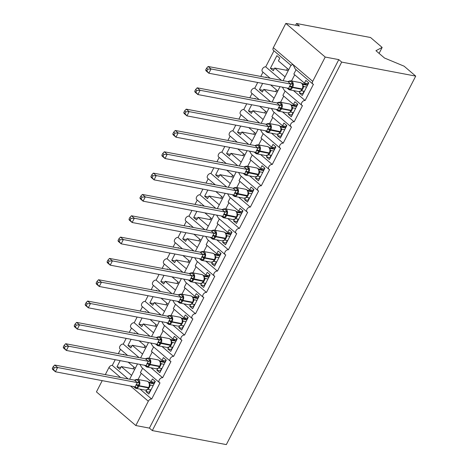 <?xml version="1.0" encoding="UTF-8"?>
<svg xmlns="http://www.w3.org/2000/svg" width="468" height="468" viewBox="0 0 468 468"><rect width="100%" height="100%" fill="white"/><g stroke="black" fill="none" stroke-linecap="round" stroke-linejoin="round"><path stroke-width="0.7" d="M379.086 53.393L382.151 47.432L370.539 37.51L296.507 23.499L295.606 25.254M281.555 80.391L265.719 66.86L273.961 50.825M285.041 76.863L274.704 68.03L273.3 70.762L270.405 68.287L276.892 55.663L279.788 58.137L278.384 60.863L288.727 69.697M288.265 70.598L274.704 68.03M140.055 389.13L151.673 399.058L160.003 382.847A2.983 1.919 -49.5 0 1 159.383 382.561A2.983 1.919 -49.5 0 1 159.541 379.46A2.983 1.919 -49.5 0 1 162.636 377.735L170.96 361.524A2.983 1.919 -49.5 0 1 170.34 361.232A2.983 1.919 -49.5 0 1 170.504 358.137A2.983 1.919 -49.5 0 1 173.593 356.405L181.923 340.201A2.983 1.919 -49.5 0 1 181.297 339.908A2.983 1.919 -49.5 0 1 181.461 336.814A2.983 1.919 -49.5 0 1 184.55 335.082L192.88 318.878A2.983 1.919 -49.5 0 1 192.26 318.585A2.983 1.919 -49.5 0 1 192.424 315.49A2.983 1.919 -49.5 0 1 195.513 313.759L203.843 297.549A2.983 1.919 -49.5 0 1 203.217 297.262A2.983 1.919 -49.5 0 1 203.381 294.161A2.983 1.919 -49.5 0 1 206.47 292.43L214.8 276.225A2.983 1.919 -49.5 0 1 214.18 275.933A2.983 1.919 -49.5 0 1 214.338 272.838A2.983 1.919 -49.5 0 1 217.433 271.107L225.757 254.902A2.983 1.919 -49.5 0 1 225.137 254.61A2.983 1.919 -49.5 0 1 225.301 251.515A2.983 1.919 -49.5 0 1 228.39 249.783L236.72 233.579A2.983 1.919 -49.5 0 1 236.094 233.286A2.983 1.919 -49.5 0 1 236.258 230.186A2.983 1.919 -49.5 0 1 239.347 228.46L247.677 212.25A2.983 1.919 -49.5 0 1 247.057 211.963A2.983 1.919 -49.5 0 1 247.221 208.863A2.983 1.919 -49.5 0 1 250.31 207.131L258.64 190.926A2.983 1.919 -49.5 0 1 258.014 190.634A2.983 1.919 -49.5 0 1 258.178 187.539A2.983 1.919 -49.5 0 1 261.267 185.808L269.597 169.603A2.983 1.919 -49.5 0 1 268.977 169.311A2.983 1.919 -49.5 0 1 269.135 166.216A2.983 1.919 -49.5 0 1 272.23 164.484L280.56 148.274A2.983 1.919 -49.5 0 1 279.934 147.987A2.983 1.919 -49.5 0 1 280.098 144.887A2.983 1.919 -49.5 0 1 283.187 143.161L291.517 126.951A2.983 1.919 -49.5 0 1 290.891 126.664A2.983 1.919 -49.5 0 1 291.055 123.564A2.983 1.919 -49.5 0 1 294.15 121.832L302.474 105.628A2.983 1.919 -49.5 0 1 301.854 105.335L284.281 90.324L282.385 87.171M301.854 105.335A2.983 1.919 -49.5 0 1 302.018 102.24A2.983 1.919 -49.5 0 1 305.107 100.509L293.489 90.587M305.107 100.509L313.437 84.304A2.983 1.919 -49.5 0 1 312.811 84.012L295.244 69.001L293.021 64.531C291.236 64.988 290.675 65.286 291.324 65.415M312.811 84.012A2.983 1.919 -49.5 0 1 312.712 81.356L273.324 47.713A2.983 1.919 -49.5 0 0 273.423 50.363L290.961 65.344M270.598 101.714L254.762 88.189L257.692 82.479M274.084 98.186L263.741 89.359L262.343 92.085L259.447 89.61L262.63 83.415M265.725 77.395L265.935 76.986L266.602 77.559M270.627 84.924L277.764 91.026M260.787 76.459L263.004 72.148M277.302 91.921L263.741 89.359M290.891 126.664L273.324 111.653L271.428 108.494M294.15 121.832L282.532 111.91M259.635 123.037L243.799 109.512L246.735 103.802M263.121 119.516L252.784 110.682L251.38 113.408L248.485 110.939L251.673 104.738M254.767 98.719L254.972 98.315L255.645 98.883M259.67 106.254L266.807 112.349M249.83 97.783L252.041 93.471M266.345 113.25L252.784 110.682M279.934 147.987L262.361 132.976L260.465 129.817M283.187 143.161L271.569 133.234M248.678 144.366L232.842 130.835L235.773 125.126M252.164 140.839L241.827 132.005L240.423 134.737L237.528 132.263L240.71 126.062M243.805 120.042L244.015 119.638L244.682 120.212M248.713 127.577L255.844 133.672M238.867 119.106L241.084 114.795M255.382 134.573L241.827 132.005M268.977 169.311L251.404 154.3L249.508 151.146M272.23 164.484L260.612 154.557M237.715 165.69L221.879 152.159L224.815 146.455M241.207 162.162L230.864 153.328L229.46 156.06L226.565 153.586L229.753 147.385M232.848 141.365L233.052 140.962L233.725 141.535M237.75 148.9L244.887 154.996M227.91 140.435L230.121 136.124M244.425 155.897L230.864 153.328M258.014 190.634L240.447 175.623L238.551 172.47M261.267 185.808L249.649 175.886M226.758 187.013L210.922 173.488L213.853 167.778M230.244 183.485L219.907 174.658L218.503 177.384L215.608 174.909L218.79 168.714M221.885 162.694L222.095 162.285L222.762 162.858M226.793 170.229L233.93 176.325M216.947 161.758L219.164 157.447M233.468 177.22L219.907 174.658M247.057 211.963L229.484 196.952L227.588 193.793M250.31 207.131L238.692 197.209M215.795 208.336L199.965 194.811L202.896 189.101M219.287 204.814L208.944 195.981L207.546 198.713L204.645 196.238L207.833 190.037M210.928 184.018L211.138 183.614L211.805 184.181M215.83 191.552L222.967 197.648M205.99 183.082L208.207 178.77M222.505 198.549L208.944 195.981M236.094 233.286L218.527 218.275L216.631 215.116M239.347 228.46L227.735 218.533M204.838 229.665L189.002 216.134L191.939 210.424M208.324 226.138L197.987 217.304L196.583 220.036L193.688 217.561L196.876 211.361M199.971 205.341L200.175 204.937L200.848 205.511M204.873 212.876L212.01 218.971M195.027 204.405L197.244 200.099M211.548 219.872L197.987 217.304M225.137 254.61L207.564 239.598L205.668 236.445M228.39 249.783L216.772 239.856M193.881 250.988L178.045 237.463L180.976 231.754M197.367 247.461L187.03 238.627L185.626 241.359L182.731 238.885L185.913 232.69M189.008 226.664L189.218 226.26L189.885 226.834M193.916 234.199L201.047 240.295M184.07 225.734L186.287 221.422M200.585 241.195L187.03 238.627M214.18 275.933L196.607 260.922L194.711 257.769M217.433 271.107L205.815 261.185M182.918 272.312L167.082 258.786L170.019 253.077M186.404 268.784L176.067 259.956L174.663 262.683L171.768 260.208L174.956 254.013M178.051 247.993L178.255 247.584L178.928 248.157M182.953 255.528L190.09 261.624M173.113 247.057L175.324 242.746M189.628 262.519L176.067 259.956M203.217 297.262L185.644 282.251L183.749 279.092M206.47 292.43L194.852 282.508M171.961 293.641L156.125 280.11L159.056 274.4M175.447 290.113L165.11 281.28L163.706 284.012L160.811 281.537L163.993 275.336M167.088 269.316L167.298 268.913L167.965 269.48M171.996 276.851L179.133 282.947M162.15 268.38L164.367 264.069M178.665 283.848L165.11 281.28M192.26 318.585L174.687 303.574L172.791 300.415M195.513 313.759L183.895 303.831M160.998 314.964L145.162 301.433L148.099 295.729M164.49 311.436L154.147 302.603L152.744 305.335L149.848 302.86L153.036 296.659M156.131 290.64L156.335 290.236L157.008 290.809M161.033 298.174L168.17 304.27M151.193 289.704L153.41 285.398M167.708 305.171L154.147 302.603M181.297 339.908L163.73 324.897L161.834 321.744M184.55 335.082L172.932 325.161M150.041 336.287L134.205 322.762L137.142 317.052M153.527 332.76L143.19 323.932L141.786 326.658L138.891 324.184L142.079 317.988M145.168 311.969L145.378 311.559L146.045 312.133M150.076 319.498L157.213 325.593M140.23 311.033L142.447 306.721M156.751 326.494L143.19 323.932M170.34 361.232L152.767 346.226L150.871 343.067M173.593 356.405L161.975 346.484M139.084 357.61L123.248 344.085L126.179 338.376M142.57 354.089L132.228 345.255L130.829 347.981L127.934 345.507L131.116 339.312M134.211 333.292L134.421 332.883L135.088 333.456M139.113 340.827L146.25 346.923M129.273 332.356L131.49 328.045M145.788 347.823L132.228 345.255M159.383 382.561L141.81 367.55L139.914 364.391M162.636 377.735L151.018 367.807M296.074 69.709L293.834 74.061L304.452 83.134L305.856 80.402L308.751 82.877L302.264 95.501L299.368 93.027L303.165 93.746M300.21 91.389L299.368 93.027M306.961 85.199L305.908 84.298L302.076 83.573M285.111 91.038L282.877 95.39L293.494 104.458L294.893 101.726L297.788 104.2L291.301 116.824L288.405 114.35L292.207 115.069M289.247 112.712L288.405 114.35M295.998 106.523L294.945 105.622L291.114 104.896M274.154 112.361L271.914 116.713L282.532 125.781L283.936 123.055L286.831 125.529L280.344 138.154L277.448 135.679L281.245 136.399M278.29 134.041L277.448 135.679M285.041 127.846L283.988 126.951L280.156 126.225M263.191 133.684L260.957 138.037L271.575 147.11L272.973 144.378L275.874 146.853L269.381 159.477L266.485 157.002L270.288 157.722M270.124 149.608L271.025 150.52L269.937 152.937A2.188 0.579 27.2 0 0 269.591 152.901L270.182 150.684L269.287 152.942A4.276 3.077 -79.3 0 0 268.679 147.151A4.276 3.077 -79.3 0 0 267.591 146.613L258.079 144.817A4.276 3.077 100.7 0 1 259.173 145.349A4.276 3.077 100.7 0 1 259.775 151.146L259.512 151.655A4.276 3.077 100.7 0 1 256.23 153.732L265.736 155.528L267.304 155.37L266.485 157.002M274.078 149.175L273.025 148.274L269.194 147.549M252.234 155.007L249.994 159.366L260.612 168.433L262.016 165.701L264.911 168.176L258.424 180.8L255.528 178.326L259.325 179.045M256.37 176.688L255.528 178.326M263.121 170.498L262.068 169.597L258.237 168.872M241.277 176.337L239.037 180.689L249.655 189.756L251.059 187.03L253.954 189.499L247.467 202.123L244.571 199.655L248.368 200.368M245.413 198.011L244.571 199.655M252.164 191.821L251.111 190.921L247.279 190.195M230.314 197.66L228.08 202.012L238.692 211.08L240.096 208.354L242.991 210.828L236.504 223.452L233.608 220.978L237.405 221.697M232.859 219.504A4.276 3.077 -79.3 0 0 236.141 217.433L236.404 216.918A4.276 3.077 -79.3 0 0 235.802 211.121A4.276 3.077 -79.3 0 0 234.714 210.588L225.202 208.786A4.276 3.077 100.7 0 1 226.296 209.325A4.276 3.077 100.7 0 1 226.898 215.116L226.635 215.631A4.276 3.077 100.7 0 1 223.347 217.702L232.859 219.504L234.427 219.346L233.608 220.978M241.201 213.151L240.148 212.25L236.317 211.524M219.357 218.983L217.117 223.335L227.735 232.409L229.139 229.677L232.034 232.151L225.547 244.776L222.651 242.301L226.448 243.021M223.493 240.663L222.651 242.301M230.244 234.474L229.191 233.573L225.36 232.848M208.395 240.306L206.16 244.665L216.778 253.732L218.176 251L221.071 253.475L214.584 266.099L211.688 263.624L215.491 264.344M212.53 261.986L211.688 263.624M219.281 255.797L218.228 254.896L214.397 254.171M197.438 261.635L195.197 265.988L205.815 275.055L207.219 272.329L210.114 274.804L203.627 287.428L200.731 284.954L204.528 285.667M204.37 277.559L205.265 278.472L204.177 280.882A2.188 0.579 27.2 0 0 203.837 280.847L204.422 278.63L203.527 280.894A4.276 3.077 -79.3 0 0 202.925 275.096A4.276 3.077 -79.3 0 0 201.831 274.564L192.325 272.762A4.276 3.077 100.7 0 1 193.413 273.294A4.276 3.077 100.7 0 1 194.021 279.092L193.758 279.607A4.276 3.077 100.7 0 1 190.47 281.678L199.982 283.479L201.55 283.321L200.731 284.954M208.324 277.12L207.271 276.225L203.44 275.5M186.475 282.959L184.24 287.311L194.858 296.379L196.262 293.652L199.157 296.127L192.67 308.751L189.774 306.277L193.571 306.996M190.611 304.639L189.774 306.277M197.367 298.449L196.308 297.549L192.477 296.823M175.518 304.282L173.283 308.634L183.895 317.708L185.299 314.976L188.194 317.45L181.707 330.075L178.811 327.6L182.608 328.32M179.654 325.962L178.811 327.6M186.404 319.773L185.351 318.872L181.52 318.146M164.56 325.611L162.32 329.963L172.938 339.031L174.342 336.299L177.237 338.774L170.75 351.398L167.854 348.923L171.651 349.643M171.493 341.535L172.388 342.441L171.3 344.857A2.188 0.579 27.2 0 0 170.96 344.822L171.545 342.605L170.65 344.869A4.276 3.077 -79.3 0 0 170.042 339.072A4.276 3.077 -79.3 0 0 168.954 338.54L159.448 336.738A4.276 3.077 100.7 0 1 160.536 337.27A4.276 3.077 100.7 0 1 161.144 343.067L160.881 343.576A4.276 3.077 100.7 0 1 157.593 345.653L167.099 347.455L168.673 347.297L167.854 348.923M175.447 341.096L174.394 340.195L170.563 339.47M153.598 346.934L151.363 351.287L161.981 360.354L163.379 357.628L166.275 360.103L159.787 372.727L156.891 370.252L160.694 370.972M157.734 368.614L156.891 370.252M164.484 362.419L163.431 361.524L159.6 360.799M128.121 378.94L112.285 365.409L115.222 359.699M131.607 375.412L121.27 366.579L119.867 369.31L116.971 366.836L120.159 360.635M123.254 354.615L123.458 354.212L124.131 354.779M128.156 362.15L135.293 368.246M118.316 353.679L120.528 349.368M134.831 369.147L121.27 366.579M151.673 399.058A2.983 1.919 130.5 0 0 148.321 401.228L135.825 425.541L149.409 428.115L152.305 430.583L226.336 444.6L415.719 76.108L341.687 62.092L152.305 430.583M142.641 368.257L140.4 372.61L151.018 381.683L152.422 378.951L155.317 381.426L148.83 394.05L145.934 391.576L149.731 392.295M146.776 389.938L145.934 391.576M153.527 383.748L152.474 382.847L148.643 382.122M296.507 23.499L299.403 25.974L285.819 23.4L325.207 57.049L338.791 59.617L149.409 428.115M325.207 57.049L312.712 81.356M270.118 78.226L262.466 71.692A2.983 1.919 -49.5 0 1 262.63 68.591A2.983 1.919 -49.5 0 1 265.719 66.86M285.819 23.4L273.324 47.713M112.285 365.409A2.983 1.919 130.5 0 0 108.933 367.585L105.318 374.622M102.223 380.642L96.437 391.891L135.825 425.541M127.641 355.446L119.995 348.912A2.983 1.919 -49.5 0 1 120.153 345.817A2.983 1.919 -49.5 0 1 123.248 344.085M138.604 334.123L130.952 327.588A2.983 1.919 -49.5 0 1 131.116 324.488A2.983 1.919 -49.5 0 1 134.205 322.762M149.561 312.8L141.909 306.265A2.983 1.919 -49.5 0 1 142.073 303.165A2.983 1.919 -49.5 0 1 145.162 301.433M160.524 291.47L152.872 284.936A2.983 1.919 -49.5 0 1 153.036 281.841A2.983 1.919 -49.5 0 1 156.125 280.11M171.481 270.147L163.829 263.613A2.983 1.919 -49.5 0 1 163.993 260.518A2.983 1.919 -49.5 0 1 167.082 258.786M182.438 248.824L174.792 242.289A2.983 1.919 -49.5 0 1 174.95 239.189A2.983 1.919 -49.5 0 1 178.045 237.463M193.401 227.501L185.749 220.96A2.983 1.919 -49.5 0 1 185.913 217.866A2.983 1.919 -49.5 0 1 189.002 216.134M204.358 206.172L196.706 199.637A2.983 1.919 -49.5 0 1 196.87 196.542A2.983 1.919 -49.5 0 1 199.965 194.811M215.321 184.848L207.669 178.314A2.983 1.919 -49.5 0 1 207.833 175.219A2.983 1.919 -49.5 0 1 210.922 173.488M226.278 163.525L218.626 156.991A2.983 1.919 -49.5 0 1 218.79 153.89A2.983 1.919 -49.5 0 1 221.879 152.159M237.235 142.196L229.589 135.661A2.983 1.919 -49.5 0 1 229.747 132.567A2.983 1.919 -49.5 0 1 232.842 130.835M248.198 120.873L240.546 114.338A2.983 1.919 -49.5 0 1 240.71 111.244A2.983 1.919 -49.5 0 1 243.799 109.512M259.155 99.549L251.509 93.015A2.983 1.919 -49.5 0 1 251.667 89.914A2.983 1.919 -49.5 0 1 254.762 88.189M304.452 83.134L307.845 83.778M293.494 104.458L296.887 105.101M282.532 125.781L285.93 126.424M271.575 147.11L274.968 147.748M260.612 168.433L264.01 169.077M249.655 189.756L253.048 190.4M238.692 211.08L242.091 211.723M227.735 232.409L231.133 233.052M216.778 253.732L220.171 254.376M205.815 275.055L209.214 275.699M194.858 296.379L198.251 297.022M183.895 317.708L187.294 318.351M172.938 339.031L176.331 339.674M161.981 360.354L165.374 360.998M382.151 47.432L375.939 50.702L384.509 58.026L404.106 66.187L415.719 76.108M151.018 381.683L154.417 382.321M338.791 59.617L341.687 62.092M305.908 84.298L306.324 83.485M294.945 105.622L295.361 104.814M283.988 126.951L284.404 126.138M273.025 148.274L273.447 147.461M262.068 169.597L262.484 168.784M251.111 190.921L251.527 190.113M240.148 212.25L240.564 211.437M229.191 233.573L229.607 232.76M218.228 254.896L218.65 254.083M207.271 276.225L207.687 275.412M196.308 297.549L196.73 296.735M185.351 318.872L185.767 318.059M174.394 340.195L174.81 339.388M163.431 361.524L163.853 360.711M152.474 382.847L152.89 382.034M116.971 366.836L120.767 367.555M133.093 368.819L133.971 367.117M127.934 345.507L131.73 346.226M144.05 347.49L144.928 345.788M138.891 324.184L142.687 324.903M155.013 326.167L155.885 324.464M149.848 302.86L153.65 303.58M165.97 304.844L166.848 303.141M160.811 281.537L164.607 282.257M176.933 283.52L177.805 281.818M171.768 260.208L175.57 260.928M187.89 262.191L188.768 260.489M182.731 238.885L186.527 239.604M198.853 240.868L199.725 239.166M193.688 217.561L197.484 218.281M209.81 219.545L210.682 217.842M204.645 196.238L208.447 196.952M220.767 198.216L221.645 196.519M215.608 174.909L219.404 175.629M231.73 176.892L232.602 175.19M226.565 153.586L230.367 154.305M242.687 155.569L243.565 153.867M237.528 132.263L241.324 132.982M253.65 134.246L254.522 132.543M248.485 110.939L252.281 111.653M264.607 112.917L265.485 111.214M259.447 89.61L263.244 90.33M275.564 91.593L276.442 89.891M270.405 68.287L274.201 69.007M286.527 70.27L287.399 68.568M149.38 387.51A2.188 0.579 27.2 0 0 149.04 387.475L149.625 385.258L149.368 383.561L149.468 384.468L150.409 385.082L148.216 389.347L150.977 389.867M53.159 366.731L52.281 368.433L53.44 369.422L54.317 367.719L53.159 366.731L54.715 365.04L134.497 380.145L136.071 379.525L137.691 380.361L139.692 382.613L136.861 388.118L135.515 387.785A2.188 0.866 124 0 0 135.433 386.972M54.715 365.04L57.611 367.515L137.329 382.608L134.433 380.133M54.317 367.719L57.611 367.515L55.417 371.779L135.199 386.884L137.329 382.608M53.44 369.422L55.417 371.779L52.521 369.305L52.281 368.433M155.013 381.163L153.668 383.772L149.175 382.923M149.813 392.137L149.503 391.874L150.573 389.791M149.573 384.181L150.409 385.082M153.171 385.603L150.468 385.094M153.668 383.772L153.978 384.035M136.071 379.525L136.545 379.688A2.188 1.813 141.3 0 1 134.451 380.151M146.162 389.797L146.87 389.897L148.771 387.99L149.035 387.475L148.73 387.516A4.276 3.077 -79.3 0 0 148.128 381.724A4.276 3.077 -79.3 0 0 147.034 381.186L137.528 379.39A4.276 3.077 100.7 0 1 138.616 379.922A4.276 3.077 100.7 0 1 139.224 385.72L138.288 385.322A2.188 0.579 27.2 0 0 136.223 384.456M148.216 389.347L147.555 389.481M145.179 390.101A4.276 3.077 -79.3 0 0 148.467 388.03L148.73 387.516L139.224 385.72L138.961 386.229A4.276 3.077 100.7 0 1 135.673 388.305L145.179 390.101L146.636 389.967M139.692 382.613L137.393 382.613M136.861 388.118L135.597 387.065M160.337 366.181A2.188 0.579 27.2 0 0 159.998 366.146L160.582 363.934L160.325 362.238L160.425 363.139L161.366 363.753L159.173 368.024L161.94 368.544M64.116 345.407L63.244 347.11L64.397 348.098L65.274 346.396L64.116 345.407L65.672 343.717L145.39 358.81L147.028 358.195L148.648 359.038L150.649 361.29L147.824 366.795L146.472 366.456A2.188 0.866 124 0 0 146.39 365.648M65.672 343.717L68.568 346.191L148.292 361.278L145.39 358.81M65.274 346.396L68.568 346.191L66.374 350.456L146.156 365.561L148.292 361.278M64.397 348.098L66.374 350.456L63.478 347.981L63.244 347.11M165.97 359.839L164.631 362.448L160.138 361.6M160.77 370.814L160.465 370.551L161.536 368.468M160.53 362.858L161.366 363.753M164.128 364.279L161.425 363.771M164.631 362.448L164.935 362.712M147.028 358.195L147.508 358.365A2.188 1.813 141.3 0 1 145.408 358.827M157.125 368.474L157.833 368.568L159.734 366.666L159.998 366.151L159.693 366.192A4.276 3.077 -79.3 0 0 159.085 360.395A4.276 3.077 -79.3 0 0 157.997 359.863L148.485 358.061A4.276 3.077 100.7 0 1 149.579 358.599A4.276 3.077 100.7 0 1 150.181 364.391L149.245 363.999A2.188 0.579 27.2 0 0 147.186 363.133M159.173 368.024L158.512 368.158M156.142 368.778A4.276 3.077 -79.3 0 0 159.43 366.701L159.693 366.192L150.181 364.391L149.918 364.905A4.276 3.077 100.7 0 1 146.63 366.976L156.142 368.778L157.599 368.644M150.649 361.29L148.35 361.29M147.824 366.795L146.554 365.742M171.545 342.623L171.288 340.915L171.387 341.815L172.323 342.43M75.079 324.078L74.201 325.786L75.36 326.775L76.237 325.067L75.079 324.078L76.629 322.394L156.411 337.492L157.991 336.872L159.611 337.709L161.612 339.967L158.781 345.466L157.435 345.132A2.188 0.866 124 0 0 157.347 344.319M76.629 322.394L79.531 324.868L159.249 339.955L156.353 337.481M76.237 325.067L79.531 324.868L77.337 329.133L157.119 344.232L159.249 339.955M75.36 326.775L77.337 329.133L74.441 326.658L74.201 325.786M172.897 347.221L169.474 346.835M176.927 338.516L175.588 341.125L171.095 340.271M171.733 349.491L171.423 349.227L172.493 347.145M175.09 342.956L172.388 342.441M175.588 341.125L175.892 341.388M171.3 344.857L170.136 346.7M157.991 336.872L158.465 337.042A2.188 1.813 141.3 0 1 156.365 337.498M168.082 347.151L168.796 347.244M161.612 339.967L159.313 339.967M158.781 345.466L157.517 344.413M182.257 323.534A2.188 0.579 27.2 0 0 181.917 323.499L182.502 321.288L182.245 319.591L182.344 320.492L183.286 321.106L181.093 325.371L183.854 325.898M86.036 302.755L85.158 304.457L86.317 305.446L87.194 303.744L86.036 302.755L87.592 301.064L167.374 316.169L168.948 315.549L170.568 316.386L172.569 318.638L169.744 324.143L168.392 323.809A2.188 0.866 124 0 0 168.31 322.996M87.592 301.064L90.488 303.539L170.206 318.632L167.31 316.157M87.194 303.744L90.488 303.539L88.294 307.804L168.076 322.908L170.206 318.632M86.317 305.446L88.294 307.804L85.398 305.329L85.158 304.457M187.89 317.187L186.545 319.796L182.052 318.948M182.69 328.162L182.385 327.904L183.456 325.822M182.45 320.206L183.286 321.106M186.048 321.633L183.345 321.118A2.188 1.813 141.3 0 1 182.608 320.615L182.59 320.592M186.545 319.796L186.855 320.059M168.948 315.549L169.428 315.719A2.188 1.813 141.3 0 1 167.328 316.175M179.039 325.827L179.747 325.921L181.654 324.014L181.917 323.505L181.607 323.54A4.276 3.077 -79.3 0 0 181.005 317.749A4.276 3.077 -79.3 0 0 179.917 317.21L170.405 315.414A4.276 3.077 100.7 0 1 171.493 315.947A4.276 3.077 100.7 0 1 172.101 321.744L171.165 321.346A2.188 0.579 27.2 0 0 169.106 320.481M181.093 325.371L180.432 325.506M178.062 326.126A4.276 3.077 -79.3 0 0 181.344 324.055L181.607 323.54L172.101 321.744L171.838 322.253A4.276 3.077 100.7 0 1 168.55 324.33L178.062 326.126L179.519 325.991M172.569 318.638L170.27 318.644M169.744 324.143L168.474 323.09M193.22 302.211A2.188 0.579 27.2 0 0 192.874 302.17L193.465 299.959L193.208 298.262L193.302 299.163L194.243 299.783L192.05 304.048L194.817 304.569M96.999 281.432L96.121 283.134L97.28 284.123L98.151 282.42L96.999 281.432L98.549 279.741L178.273 294.834L179.911 294.226L181.531 295.062L183.532 297.315L180.701 302.819L179.355 302.486A2.188 0.866 124 0 0 179.267 301.673M98.549 279.741L101.445 282.216L181.169 297.309L178.273 294.834A2.188 1.813 141.3 0 0 180.385 294.39L179.911 294.226M98.151 282.42L101.445 282.216L99.257 286.48L179.033 301.585L181.169 297.309M97.28 284.123L99.257 286.48L96.361 284.006L96.121 283.134M198.847 295.864L197.508 298.473L193.015 297.625M193.647 306.838L193.343 306.575L194.413 304.493M193.407 298.882L194.243 299.783M197.005 300.304L194.308 299.795M197.508 298.473L197.812 298.736M190.002 304.498L190.71 304.592L192.611 302.691L192.874 302.176L192.57 302.217A4.276 3.077 -79.3 0 0 191.962 296.419A4.276 3.077 -79.3 0 0 190.874 295.887L181.368 294.091A4.276 3.077 100.7 0 1 182.456 294.624A4.276 3.077 100.7 0 1 183.058 300.415L182.122 300.023A2.188 0.579 27.2 0 0 180.063 299.157M192.05 304.048L191.394 304.182M189.019 304.803A4.276 3.077 -79.3 0 0 192.307 302.732L192.57 302.217L183.058 300.415L182.795 300.93A4.276 3.077 100.7 0 1 179.513 303.001L189.019 304.803L190.476 304.668M183.532 297.315L181.227 297.315M180.701 302.819L179.437 301.766M204.422 278.647L204.165 276.939L204.264 277.84L205.206 278.454M107.956 260.103L107.078 261.811L108.237 262.8L109.114 261.091L107.956 260.103L109.512 258.418L189.294 273.517L190.868 272.897L192.488 273.739L194.489 275.991L191.664 281.496L190.312 281.157A2.188 0.866 124 0 0 190.23 280.344M109.512 258.418L112.408 260.892L192.126 275.98L189.23 273.505M109.114 261.091L112.408 260.892L110.214 265.157L189.996 280.262L192.126 275.98M108.237 262.8L110.214 265.157L107.318 262.683L107.078 261.811M205.774 283.245L202.351 282.859M209.81 274.541L208.465 277.15L203.972 276.301M204.61 285.515L204.3 285.252L205.37 283.169M207.968 278.981L205.265 278.472M208.465 277.15L208.775 277.413M204.177 280.882L203.013 282.725M190.868 272.897L191.342 273.066A2.188 1.813 141.3 0 1 189.248 273.528M200.959 283.175L201.673 283.269L203.832 280.853M194.489 275.991L192.19 275.991M191.664 281.496L190.394 280.443M215.134 259.559A2.188 0.579 27.2 0 0 214.794 259.524L215.385 257.312L215.122 255.616L215.221 256.517L216.163 257.131L213.97 261.401L216.737 261.922M118.913 238.779L118.041 240.488L119.194 241.47L120.071 239.768L118.913 238.779L120.469 237.095L200.251 252.194L201.831 251.573L203.445 252.41L205.446 254.668L202.621 260.167L201.269 259.834A2.188 0.866 124 0 0 201.187 259.02M120.469 237.095L123.365 239.563L203.089 254.656L200.193 252.182M120.071 239.768L123.365 239.563L121.171 243.828L200.953 258.933L203.089 254.656M119.194 241.47L121.171 243.828L118.275 241.359L118.041 240.488M220.767 253.211L219.428 255.826L214.935 254.972M215.567 264.192L215.262 263.929L216.333 261.846M215.327 256.236L216.163 257.131M218.925 257.657L216.222 257.143A2.188 1.813 141.3 0 1 215.485 256.639L215.467 256.616M219.428 255.826L219.732 256.084M201.831 251.573L202.305 251.743A2.188 1.813 141.3 0 1 200.205 252.199M211.922 261.852L212.624 261.945L214.531 260.038L214.794 259.529L214.49 259.57A4.276 3.077 -79.3 0 0 213.882 253.773A4.276 3.077 -79.3 0 0 212.794 253.241L203.282 251.439A4.276 3.077 100.7 0 1 204.376 251.971A4.276 3.077 100.7 0 1 204.978 257.769L204.042 257.377A2.188 0.579 27.2 0 0 201.983 256.505M213.97 261.401L213.309 261.53M210.939 262.156A4.276 3.077 -79.3 0 0 214.227 260.079L214.49 259.57L204.978 257.769L204.715 258.277A4.276 3.077 100.7 0 1 201.433 260.354L210.939 262.156L212.396 262.021M205.446 254.668L203.147 254.668M202.621 260.167L201.351 259.114M226.097 238.235A2.188 0.579 27.2 0 0 225.757 238.2L226.342 235.983L226.085 234.287L226.184 235.193L227.126 235.808L224.932 240.072L227.694 240.593M129.876 217.456L128.998 219.159L130.157 220.147L131.034 218.445L129.876 217.456L131.432 215.766L211.214 230.87L212.788 230.25L214.408 231.087L216.409 233.339L213.578 238.844L212.232 238.51A2.188 0.866 124 0 0 212.144 237.697M131.432 215.766L134.328 218.24L214.046 233.333L211.15 230.859A2.188 1.813 141.3 0 0 213.262 230.42L212.788 230.25M131.034 218.445L134.328 218.24L132.134 222.505L211.916 237.609L214.046 233.333M130.157 220.147L132.134 222.505L129.238 220.03L128.998 219.159M231.724 231.888L230.385 234.497L225.892 233.649M226.53 242.863L226.219 242.605L227.29 240.517M226.29 234.907L227.126 235.808M229.887 236.328L227.185 235.819M230.385 234.497L230.695 234.76M222.879 240.523L223.587 240.622L225.488 238.715L225.751 238.2L225.447 238.241A4.276 3.077 -79.3 0 0 224.839 232.45A4.276 3.077 -79.3 0 0 223.751 231.912L214.245 230.116A4.276 3.077 100.7 0 1 215.333 230.648A4.276 3.077 100.7 0 1 215.941 236.445L215.005 236.047A2.188 0.579 27.2 0 0 212.94 235.182M224.932 240.072L224.271 240.207M221.896 240.827A4.276 3.077 -79.3 0 0 225.184 238.756L225.447 238.241L215.941 236.445L215.678 236.954A4.276 3.077 100.7 0 1 212.39 239.031L221.896 240.827L223.353 240.692M216.409 233.339L214.11 233.345M213.578 238.844L212.314 237.791M237.299 214.672L237.042 212.963L237.141 213.864L238.083 214.484L235.89 218.749L238.651 219.27M140.833 196.133L139.961 197.835L141.114 198.824L141.991 197.122L140.833 196.133L142.389 194.442L222.107 209.535L223.745 208.921L225.365 209.763L227.366 212.016L224.541 217.521L223.189 217.187A2.188 0.866 124 0 0 223.107 216.374M142.389 194.442L145.285 196.917L225.003 212.01L222.107 209.535M141.991 197.122L145.285 196.917L143.091 201.181L222.873 216.286L225.003 212.01M141.114 198.824L143.091 201.181L140.195 198.707L139.961 197.835M242.687 210.565L241.348 213.174L236.849 212.326M237.487 221.539L237.182 221.276L238.253 219.194M237.247 213.583L238.083 214.484M240.844 215.005L238.142 214.496M241.348 213.174L241.652 213.437M223.745 208.921L224.225 209.091A2.188 1.813 141.3 0 1 222.124 209.553M233.836 219.199L234.55 219.293L236.451 217.392M235.89 218.749L235.228 218.884M227.366 212.016L225.067 212.016M224.541 217.521L223.271 216.468M248.262 193.348L247.367 195.595A4.276 3.077 -79.3 0 0 246.759 189.797A4.276 3.077 -79.3 0 0 245.671 189.265L236.164 187.463A4.276 3.077 100.7 0 1 237.253 187.996A4.276 3.077 100.7 0 1 237.855 193.793L237.598 194.308A4.276 3.077 100.7 0 1 234.31 196.379L243.816 198.18A4.276 3.077 -79.3 0 0 247.104 196.104L247.671 195.554L248.262 193.337L248.005 191.64L248.099 192.541L249.04 193.155L246.847 197.426L249.614 197.946M151.796 174.804L150.918 176.512L152.077 177.501L152.948 175.792L151.796 174.804L153.346 173.119L233.128 188.218L234.708 187.598L236.328 188.434L238.329 190.692L235.498 196.191L234.152 195.858A2.188 0.866 124 0 0 234.064 195.045M153.346 173.119L156.242 175.594L235.966 190.681L233.07 188.206M152.948 175.792L156.242 175.594L154.054 179.858L233.836 194.963L235.966 190.681M152.077 177.501L154.054 179.858L151.158 177.384L150.918 176.512M253.644 189.242L252.305 191.851L247.812 190.997M248.449 200.216L248.139 199.953L249.21 197.87M248.21 192.26L249.04 193.155M251.807 193.682L249.105 193.167M252.305 191.851L252.609 192.114M234.708 187.598L235.182 187.767A2.188 1.813 141.3 0 1 233.082 188.23M244.799 197.876L245.507 197.97L247.408 196.063M246.847 197.426L246.191 197.56M243.816 198.18L245.273 198.046M238.329 190.692L236.024 190.692M235.498 196.191L234.234 195.144M259.219 172.025L258.324 174.271A4.276 3.077 -79.3 0 0 257.722 168.474A4.276 3.077 -79.3 0 0 256.628 167.942L247.122 166.14A4.276 3.077 100.7 0 1 248.21 166.672A4.276 3.077 100.7 0 1 248.818 172.47L248.555 172.979A4.276 3.077 100.7 0 1 245.267 175.055L254.779 176.857A4.276 3.077 -79.3 0 0 258.061 174.78L258.628 174.231L259.219 172.013L258.962 170.317L259.061 171.218L260.003 171.832L257.809 176.103L260.571 176.623M162.753 153.481L161.875 155.183L163.034 156.172L163.911 154.469L162.753 153.481L164.309 151.79L244.091 166.895L245.665 166.275L247.285 167.111L249.286 169.369L246.46 174.868L245.109 174.535A2.188 0.866 124 0 0 245.027 173.722M164.309 151.79L167.205 154.264L246.923 169.357L244.027 166.883M163.911 154.469L167.205 154.264L165.011 158.529L244.793 173.634L246.923 169.357M163.034 156.172L165.011 158.529L162.115 156.055L161.875 155.183M264.607 167.913L263.262 170.528L258.769 169.673M259.407 178.893L259.096 178.63L260.173 176.547M259.167 170.937L260.003 171.832M262.764 172.359L260.062 171.844M263.262 170.528L263.572 170.785M245.665 166.275L246.139 166.444A2.188 1.813 141.3 0 1 244.044 166.9M255.756 176.553L256.464 176.647L258.365 174.739M257.809 176.103L257.148 176.231M254.779 176.857L256.23 176.717M249.286 169.369L246.987 169.369M246.46 174.868L245.191 173.815M270.176 150.696L269.919 148.988L270.018 149.895L270.96 150.509M173.71 132.157L172.838 133.86L173.997 134.848L174.868 133.146L173.71 132.157L175.266 130.467L255.048 145.571L256.628 144.951L258.248 145.788L260.243 148.04L257.418 153.545L256.066 153.211A2.188 0.866 124 0 0 255.984 152.398M175.266 130.467L178.162 132.941L257.886 148.034L254.99 145.56M174.868 133.146L178.162 132.941L175.974 137.206L255.75 152.311L257.886 148.034M173.997 134.848L175.974 137.206L173.072 134.731L172.838 133.86M271.534 155.294L268.111 154.908M275.564 146.589L274.225 149.198L269.732 148.35M270.364 157.564L270.059 157.306L271.13 155.218M273.721 151.029L271.025 150.52M274.225 149.198L274.529 149.462M269.937 152.937L268.767 154.773M256.628 144.951L257.102 145.121A2.188 1.813 141.3 0 1 255.001 145.577M266.719 155.224L267.421 155.323L269.591 152.901M260.243 148.04L257.944 148.046M257.418 153.545L256.154 152.492M281.139 129.373L280.244 131.619A4.276 3.077 -79.3 0 0 279.642 125.822A4.276 3.077 -79.3 0 0 278.548 125.289L269.041 123.488A4.276 3.077 100.7 0 1 270.13 124.026A4.276 3.077 100.7 0 1 270.738 129.817L270.475 130.332A4.276 3.077 100.7 0 1 267.187 132.403L276.693 134.205A4.276 3.077 -79.3 0 0 279.981 132.128L280.548 131.578L281.139 129.361L280.882 127.665L280.981 128.565L281.923 129.18L279.729 133.45L282.491 133.971M184.673 110.834L183.795 112.536L184.954 113.525L185.831 111.823L184.673 110.834L186.229 109.143L265.947 124.236L267.585 123.622L269.205 124.465L271.206 126.717L268.375 132.222L267.029 131.888A2.188 0.866 124 0 0 266.947 131.075M186.229 109.143L189.125 111.618L268.843 126.711L265.947 124.236M185.831 111.823L189.125 111.618L186.931 115.883L266.713 130.987L268.843 126.711M184.954 113.525L186.931 115.883L184.035 113.408L183.795 112.536M286.527 125.266L285.182 127.875L280.689 127.027M281.326 136.241L281.016 135.977L282.087 133.895M281.087 128.285L281.923 129.18M284.684 129.706L281.982 129.197M285.182 127.875L285.492 128.138M267.585 123.622L268.059 123.792A2.188 1.813 141.3 0 1 265.964 124.254M277.676 133.901L278.419 133.977M279.729 133.45L279.068 133.585M276.693 134.205L278.15 134.07M271.206 126.717L268.907 126.717M268.375 132.222L267.111 131.169M291.851 110.284A2.188 0.579 27.2 0 0 291.511 110.249L292.096 108.038L291.839 106.341L291.938 107.242L292.88 107.856L290.686 112.127L293.454 112.648M195.63 89.505L194.758 91.213L195.911 92.202L196.788 90.494L195.63 89.505L197.186 87.82L276.968 102.919L278.542 102.299L280.162 103.135L282.163 105.394L279.337 110.893L277.986 110.559A2.188 0.866 124 0 0 277.904 109.746M197.186 87.82L200.082 90.295L279.805 105.382L276.904 102.907M196.788 90.494L200.082 90.295L197.888 94.559L277.67 109.664L279.805 105.382M195.911 92.202L197.888 94.559L194.992 92.085L194.758 91.213M297.484 103.943L296.145 106.552L291.652 105.698M292.284 114.917L291.979 114.654L293.05 112.572M292.044 106.961L292.88 107.856M295.641 108.383L292.939 107.868M296.145 106.552L296.449 106.815M278.542 102.299L279.022 102.469A2.188 1.813 141.3 0 1 276.921 102.925M288.633 112.577L289.347 112.671L291.248 110.764L291.511 110.255L291.207 110.296A4.276 3.077 -79.3 0 0 290.599 104.499A4.276 3.077 -79.3 0 0 289.511 103.966L279.999 102.164A4.276 3.077 100.7 0 1 281.092 102.697A4.276 3.077 100.7 0 1 281.695 108.494L280.759 108.102A2.188 0.579 27.2 0 0 278.7 107.236M290.686 112.127L290.025 112.261M287.656 112.882A4.276 3.077 -79.3 0 0 290.944 110.805L291.207 110.296L281.695 108.494L281.432 109.003A4.276 3.077 100.7 0 1 278.144 111.08L287.656 112.882L289.113 112.747M282.163 105.394L279.864 105.394M279.337 110.893L278.068 109.845M302.814 88.961A2.188 0.579 27.2 0 0 302.474 88.926L303.059 86.715L302.802 85.018L302.901 85.919L303.837 86.533L301.649 90.798L304.411 91.324M206.593 68.182L205.715 69.884L206.874 70.873L207.751 69.17L206.593 68.182L208.143 66.491L287.925 81.596L289.505 80.976L291.125 81.812L293.126 84.064L290.295 89.569L288.949 89.236A2.188 0.866 124 0 0 288.861 88.423M208.143 66.491L211.039 68.966L290.763 84.059L287.867 81.584M207.751 69.17L211.039 68.966L208.851 73.23L288.633 88.335L290.763 84.059M206.874 70.873L208.851 73.23L205.955 70.756L205.715 69.884M308.441 82.614L307.102 85.229L302.609 84.375M303.246 93.594L302.936 93.331L304.007 91.248M303.007 85.632L303.837 86.533M306.604 87.06L303.902 86.545M307.102 85.229L307.406 85.486M289.505 80.976L289.979 81.145A2.188 1.813 141.3 0 1 287.878 81.602M299.596 91.254L300.298 91.348L302.205 89.441L302.468 88.932L302.164 88.967A4.276 3.077 -79.3 0 0 301.556 83.175A4.276 3.077 -79.3 0 0 300.468 82.637L290.961 80.841A4.276 3.077 100.7 0 1 292.05 81.373A4.276 3.077 100.7 0 1 292.658 87.171L291.716 86.773A2.188 0.579 27.2 0 0 289.657 85.907M301.649 90.798L300.988 90.932M298.613 91.552A4.276 3.077 -79.3 0 0 301.901 89.482L302.164 88.967L292.658 87.171L292.395 87.68A4.276 3.077 100.7 0 1 289.107 89.757L298.613 91.552L300.07 91.418M293.126 84.064L290.827 84.07M290.295 89.569L289.031 88.516M148.321 401.228L130.478 385.989M120.545 377.5L108.933 367.585M138.095 379.495L141.26 373.341M149.058 358.172L152.217 352.018M160.015 336.849L163.18 330.695M170.978 315.52L174.137 309.371M181.935 294.196L185.1 288.042M192.898 272.873L196.057 266.719M203.855 251.544L207.014 245.396M214.812 230.221L217.977 224.073M225.775 208.898L228.934 202.743M236.732 187.574L239.897 181.42M247.695 166.245L250.854 160.097M258.652 144.922L261.811 138.768M269.609 123.599L272.774 117.445M280.572 102.276L283.731 96.121M291.529 80.946L294.694 74.798M135.96 384.971A2.188 0.579 27.2 0 1 138.025 385.837L148.771 387.99M149.643 386.995A2.188 0.579 27.2 0 0 149.269 386.96M149.725 384.585A2.188 1.813 141.3 0 0 150.45 385.076M137.299 382.584A2.188 0.866 124 0 0 138.721 381.549M146.923 363.642A2.188 0.579 27.2 0 1 148.982 364.508L159.734 366.666M160.6 365.672A2.188 0.579 27.2 0 0 160.226 365.637M160.688 363.262A2.188 1.813 141.3 0 0 161.413 363.753M148.257 361.261A2.188 0.866 124 0 0 149.678 360.225M167.099 347.455A4.276 3.077 -79.3 0 0 170.387 345.378L170.65 344.869L160.202 342.675A2.188 0.579 27.2 0 0 158.143 341.804M157.88 342.319A2.188 0.579 27.2 0 1 159.945 343.184L170.387 345.378L170.955 344.828M171.563 344.349A2.188 0.579 27.2 0 0 171.189 344.313M168.954 338.54L170.253 339.171L171.651 341.944A2.188 1.813 141.3 0 0 172.37 342.424M159.214 339.938A2.188 0.866 124 0 0 160.641 338.896M168.843 320.995A2.188 0.579 27.2 0 1 170.902 321.861L181.654 324.014M182.52 323.019A2.188 0.579 27.2 0 0 182.146 322.984M170.176 318.609A2.188 0.866 124 0 0 171.598 317.573M179.8 299.666A2.188 0.579 27.2 0 1 181.859 300.538L192.611 302.691M193.483 301.696A2.188 0.579 27.2 0 0 193.103 301.661M190.874 295.887L192.172 296.519L193.571 299.298A2.188 1.813 141.3 0 0 194.29 299.777M181.134 297.285A2.188 0.866 124 0 0 182.555 296.25M199.982 283.479A4.276 3.077 -79.3 0 0 203.264 281.403L203.527 280.894L193.085 278.7A2.188 0.579 27.2 0 0 191.026 277.834M190.763 278.343A2.188 0.579 27.2 0 1 192.822 279.209L203.568 281.362M204.44 280.373A2.188 0.579 27.2 0 0 204.066 280.338M201.831 274.564L203.13 275.196L204.528 277.969A2.188 1.813 141.3 0 0 205.253 278.448M192.096 275.962A2.188 0.866 124 0 0 193.518 274.921M201.72 257.02A2.188 0.579 27.2 0 1 203.779 257.886L214.531 260.038M215.397 259.05A2.188 0.579 27.2 0 0 215.023 259.015M203.054 254.633A2.188 0.866 124 0 0 204.475 253.597M212.677 235.696A2.188 0.579 27.2 0 1 214.742 236.562L225.488 238.715M226.36 237.721A2.188 0.579 27.2 0 0 225.986 237.685M223.751 231.912L225.049 232.543L226.448 235.322A2.188 1.813 141.3 0 0 227.167 235.802M214.016 233.31A2.188 0.866 124 0 0 215.438 232.274M223.64 214.367A2.188 0.579 27.2 0 1 225.699 215.239L236.141 217.433L236.404 216.918L225.962 214.724A2.188 0.579 27.2 0 0 223.903 213.858M237.317 216.397A2.188 0.579 27.2 0 0 236.943 216.362M237.054 216.912A2.188 0.579 27.2 0 0 236.714 216.871M237.405 213.987A2.188 1.813 141.3 0 0 238.13 214.479M224.973 211.986A2.188 0.866 124 0 0 226.395 210.951M234.597 193.044A2.188 0.579 27.2 0 1 236.656 193.91L247.104 196.104L247.367 195.595L236.919 193.401A2.188 0.579 27.2 0 0 234.86 192.535M248.28 195.074A2.188 0.579 27.2 0 0 247.9 195.039M248.017 195.583A2.188 0.579 27.2 0 0 247.671 195.548M245.671 189.265L246.969 189.897L248.368 192.67A2.188 1.813 141.3 0 0 249.087 193.149M235.93 190.663A2.188 0.866 124 0 0 237.352 189.622M245.56 171.721A2.188 0.579 27.2 0 1 247.619 172.587L258.061 174.78L258.324 174.271L247.882 172.072A2.188 0.579 27.2 0 0 245.823 171.206M259.237 173.745A2.188 0.579 27.2 0 0 258.863 173.71M258.974 174.26A2.188 0.579 27.2 0 0 258.634 174.225M256.628 167.942L257.926 168.568L259.325 171.346A2.188 1.813 141.3 0 0 260.05 171.826M246.893 169.334A2.188 0.866 124 0 0 248.315 168.299M265.736 155.528A4.276 3.077 -79.3 0 0 269.024 153.457L269.287 152.942L258.839 150.749A2.188 0.579 27.2 0 0 256.78 149.883M256.517 150.398A2.188 0.579 27.2 0 1 258.576 151.263L269.328 153.416M270.2 152.422A2.188 0.579 27.2 0 0 269.82 152.387M270.282 150.012A2.188 1.813 141.3 0 0 271.007 150.503M257.85 148.011A2.188 0.866 124 0 0 259.272 146.975M267.474 129.069A2.188 0.579 27.2 0 1 269.539 129.934L279.981 132.128L280.244 131.619L269.802 129.425A2.188 0.579 27.2 0 0 267.737 128.56M281.157 131.099A2.188 0.579 27.2 0 0 280.782 131.063M280.894 131.607A2.188 0.579 27.2 0 0 280.554 131.572M278.548 125.289L279.846 125.921L281.245 128.7A2.188 1.813 141.3 0 0 281.964 129.18M268.813 126.688A2.188 0.866 124 0 0 270.235 125.652M278.437 107.745A2.188 0.579 27.2 0 1 280.496 108.611L291.248 110.764M292.114 109.775A2.188 0.579 27.2 0 0 291.739 109.74M289.511 103.966L290.803 104.598L292.207 107.371A2.188 1.813 141.3 0 0 292.927 107.851M279.77 105.364A2.188 0.866 124 0 0 281.192 104.323M289.394 86.422A2.188 0.579 27.2 0 1 291.453 87.288L302.205 89.441M303.077 88.446A2.188 0.579 27.2 0 0 302.702 88.411M303.159 86.042A2.188 1.813 141.3 0 0 303.884 86.527M290.727 84.035A2.188 0.866 124 0 0 292.155 83M129.648 379.226L137.516 363.923M140.611 357.903L148.473 342.599M151.568 336.574L159.436 321.27M162.525 315.251L170.393 299.947M173.488 293.927L181.35 278.624M184.445 272.604L192.313 257.295M195.408 251.275L203.27 235.971M206.365 229.952L214.233 214.648M217.327 208.629L225.19 193.325M228.285 187.305L236.147 171.996M239.242 165.976L247.11 150.673M250.204 144.653L258.067 129.349M261.162 123.33L269.03 108.026M272.124 102.006L279.987 86.697M283.081 80.677L290.985 65.298M147.034 381.186L148.333 381.818L149.713 384.567M149.035 387.475L149.625 385.269M133.532 386.568L135.673 388.305M137.528 379.39L135.954 379.548M135.153 380.01L135.72 379.653M157.997 359.863L159.29 360.495L160.67 363.244M159.998 366.151L160.582 363.946M144.495 365.245L146.63 366.976M148.485 358.061L146.917 358.219M146.115 358.681L146.683 358.33M155.452 343.916L157.593 345.653M159.448 336.738L157.874 336.896M157.072 337.358L157.64 337.007M168.784 347.244L170.691 345.337M179.917 317.21L181.21 317.842L182.614 320.621M181.917 323.505L182.502 321.282M166.409 322.592L168.55 324.33M170.405 315.414L168.837 315.572M168.035 316.035L168.597 315.678M192.874 302.176L193.465 299.959M177.372 301.269L179.513 303.001M181.368 294.091L179.794 294.249M178.992 294.711L179.56 294.354M188.329 279.946L190.47 281.678M192.325 272.762L190.757 272.92M189.949 273.382L190.517 273.031M212.794 253.241L214.092 253.867L215.491 256.645M214.794 259.529L215.385 257.306M199.292 258.617L201.433 260.354M203.282 251.439L201.714 251.597M200.912 252.059L201.48 251.708M225.751 238.2L226.342 235.983M210.249 237.294L212.39 239.031M214.245 230.116L212.671 230.274M211.869 230.736L212.437 230.379M234.714 210.588L236.007 211.22L237.387 213.97M221.212 215.97L223.347 217.702M225.202 208.786L223.634 208.95M222.832 209.412L223.4 209.056M232.169 194.641L234.31 196.379M236.164 187.463L234.591 187.621M233.789 188.083L234.357 187.732M243.126 173.318L245.267 175.055M247.122 166.14L245.554 166.298M244.752 166.76L245.314 166.409M267.591 146.613L268.889 147.244L270.264 149.994M254.089 151.995L256.23 153.732M258.079 144.817L256.511 144.975M255.709 145.437L256.277 145.08M265.046 130.671L267.187 132.403M269.041 123.488L267.468 123.651M266.666 124.108L267.234 123.757M278.378 133.994L280.285 132.093M291.511 110.255L292.096 108.032M276.009 109.342L278.144 111.08M279.999 102.164L278.431 102.322M277.629 102.784L278.197 102.433M300.468 82.637L301.766 83.269L303.141 86.018M302.468 88.932L303.059 86.709M286.966 88.019L289.107 89.757M290.961 80.841L289.388 80.999M288.586 81.461L289.154 81.104"/></g></svg>
